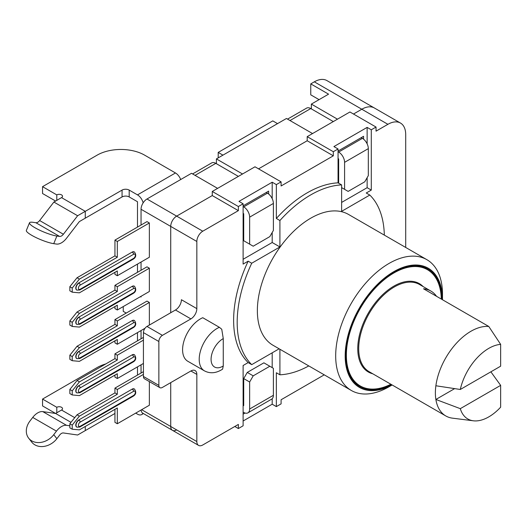 <?xml version="1.0" encoding="UTF-8"?>
<svg xmlns="http://www.w3.org/2000/svg" width="527" height="527" viewBox="0 0 527 527"><rect width="100%" height="100%" fill="white"/><g stroke="black" fill="none" stroke-linecap="round" stroke-linejoin="round"><path stroke-width="0.79" d="M338.057 158.568L338.657 158.91L338.057 159.253M338.057 151.032L363.577 136.302L363.577 139.181M243.118 213.382L243.711 213.725L243.118 214.067M243.118 205.846L268.632 191.117L268.632 193.995M245.048 413.03L243.118 414.15M243.118 405.922L243.711 405.579L243.711 378.584L247.268 372.418L263.889 362.826L269.817 366.252L253.204 375.843L249.646 382.009L243.711 378.584M371.291 190.089L366.245 193.001L369.809 195.056L341.621 211.327L341.621 184.905L338.057 182.849L338.057 148.976L333.907 146.578L367.135 127.396L371.291 129.794L371.291 190.089L367.135 187.691L341.621 202.421M367.135 127.396L367.135 143.838M367.135 177.685L367.135 187.691M243.118 264.086L243.118 203.791L238.962 201.393L272.195 182.21L276.346 184.608L276.346 218.474L279.909 220.53L279.909 246.959L251.722 263.23L248.164 261.175L243.118 264.086M279.909 246.959L272.195 242.506L243.118 259.291M272.195 182.21L272.195 198.653M272.195 232.499L272.195 242.506M279.909 349.243L279.909 374.796L276.346 372.741L276.346 406.607L272.195 404.209L243.118 421.001M272.195 352.82L272.195 367.622M272.195 398.728L272.195 404.209M234.811 426.481L238.369 428.537L243.118 425.796L243.118 365.501L248.164 362.583L251.722 364.638L279.152 348.808M371.291 129.794L376.041 127.053L349.928 111.981L307.201 136.645L333.314 151.717L338.057 148.976M276.346 184.608L281.095 181.868L254.989 166.795L212.262 191.459L238.369 206.531L243.118 203.791M276.346 218.474A104.056 60.078 -60 0 1 338.057 182.849M341.621 184.905A104.056 60.078 120 0 0 279.909 220.53M248.164 362.583A104.056 60.078 -60 0 1 248.164 261.175M251.722 263.23A104.056 60.078 120 0 0 251.722 364.638M279.909 374.796A104.056 60.078 120 0 0 308.796 365.922M276.346 406.607L281.095 403.866L281.095 399.756L324.25 374.842M238.369 210.642L212.262 195.57L176.657 216.123A8.392 4.842 120 0 0 170.722 226.406L196.834 241.478A8.392 4.842 -60 0 1 202.77 231.201L238.369 210.642L238.369 206.531M196.834 241.478L196.834 308.624L181.407 299.718A8.392 4.842 -60 0 1 175.471 309.995L146.987 326.444A5.033 2.905 120 0 0 143.43 332.609L143.43 376.462A5.033 2.905 120 0 0 144.47 378.768L159.898 387.674A5.033 2.905 -60 0 1 158.858 385.369L158.858 341.516A5.033 2.905 -60 0 1 162.415 335.35L146.987 326.444M175.471 309.995L190.899 318.907A8.392 4.842 120 0 0 196.834 308.624M190.899 318.907L162.415 335.35M190.899 370.982L196.834 374.407A8.392 4.842 120 0 0 195.095 370.567A8.392 4.842 120 0 0 190.899 370.982L162.415 387.424A5.033 2.905 -60 0 1 159.898 387.674M196.834 374.407L196.834 441.554L170.722 426.481A8.392 4.842 120 0 0 172.461 430.322A8.392 4.842 -60 0 1 170.722 426.481L141.644 409.69M238.369 428.537L238.369 424.426L202.77 444.979A8.392 4.842 -60 0 1 198.574 445.394A8.392 4.842 -60 0 1 196.834 441.554M204.423 370.856L187.803 361.265A25.177 14.532 -60 0 1 184.437 339.553A25.177 14.532 -60 0 1 202.77 317.715L219.384 327.313A25.177 14.532 120 0 0 201.057 349.144A25.177 14.532 120 0 0 204.423 370.856C210.128 373.854 216.189 373.287 222.592 369.163L223.264 365.995A16.785 9.69 -60 0 1 211.077 359.328A16.785 9.69 -60 0 1 223.264 338.597L221.755 329.256L219.384 327.313M281.095 181.868L281.095 185.978L333.314 155.827L333.314 151.717M405.704 247.453L405.704 134.589A25.177 14.532 -60 0 0 400.494 123.061A25.177 14.532 -60 0 0 387.905 124.313L376.041 131.164L376.041 127.053M223.264 338.597L223.264 365.995M141.052 209.272L170.722 226.406L170.722 312.735L170.722 226.406A8.392 4.842 -60 0 1 176.657 216.123L146.987 198.995A8.392 4.842 120 0 0 141.052 209.272L141.052 225.036M170.722 382.628L170.722 426.481L170.722 382.628M391.495 384.598A67.976 39.242 -60 0 1 359.855 386.68A67.976 39.242 -60 0 1 345.778 355.56A67.976 39.242 -60 0 1 375.448 287.156A67.976 39.242 -60 0 1 427.825 268.948A67.976 39.242 -60 0 1 441.903 299.402M392.114 384.96A68.813 39.729 -60 0 1 345.178 355.903A68.813 39.729 -60 0 1 393.84 271.629A68.813 39.729 -60 0 1 442.496 299.718A68.813 39.729 -60 0 1 442.496 299.744L442.496 294.237A75.526 43.603 120 0 0 426.857 259.666A75.526 43.603 120 0 0 368.656 279.896A75.526 43.603 120 0 0 335.686 355.903A75.526 43.603 120 0 0 351.331 390.481A75.526 43.603 120 0 0 389.091 386.739L392.147 384.973M351.331 390.481L272.999 345.257A75.526 43.603 -60 0 1 257.36 310.68A75.526 43.603 -60 0 1 290.324 234.673A75.526 43.603 -60 0 1 348.525 214.443L426.857 259.666M384.321 235.108A104.056 60.078 120 0 0 369.809 195.056M333.314 155.827L307.201 140.755L307.201 136.645M202.77 231.201L176.657 216.123L212.262 195.57L212.262 191.459M307.201 140.755L258.546 168.851L307.201 140.755M311.358 108.891L311.358 104.096L328.565 94.162L310.765 83.885L314.323 81.83L361.799 109.234L353.492 114.036L361.799 109.234A25.177 14.532 -60 0 1 374.381 107.989A25.177 14.532 120 0 0 361.799 109.234L387.905 124.313M149.365 381.588L149.365 405.237L117.317 423.741L117.317 407.977L79.412 429.861L72.219 429.222L69.847 427.852L69.847 423.741L72.219 425.111L79.412 416.159L77.041 414.789L69.847 423.741M149.365 302.458L117.317 320.963L117.317 325.758L79.412 347.642L77.041 346.272L114.945 324.388L114.945 319.593L146.987 301.088L149.365 302.458L149.365 325.073M77.041 312.01L114.945 290.127L114.945 285.331L146.987 266.833L149.365 268.203L149.365 291.497L117.317 309.995L117.317 305.199L79.412 327.083L72.219 326.444L69.847 325.073L69.847 320.963L72.219 322.333L79.412 313.381L77.041 312.01L69.847 320.963M77.041 277.749L114.945 255.865L114.945 240.108L146.987 221.61L149.365 222.98L149.365 257.235L117.317 275.74L117.317 270.944L79.412 292.828L72.219 292.182L69.847 290.812L69.847 286.701L72.219 288.071L79.412 279.119L77.041 277.749L69.847 286.701M217.605 188.376L191.492 173.304L146.987 198.995M216.413 163.706L216.413 158.91L242.525 173.989M311.358 104.096L337.464 119.174M312.544 133.562L286.438 118.489L216.413 158.91M400.494 123.061L326.911 80.585A25.177 14.532 120 0 0 314.323 81.83M319.072 99.643L310.765 94.847L310.765 83.885M126.216 313.078L123.252 311.365L123.252 306.569M141.052 296.293L141.052 296.978L140.459 296.635M176.657 429.907A8.392 4.842 -60 0 1 172.461 430.322L198.574 445.394M141.084 410.019A8.392 4.842 120 0 0 142.791 413.194L172.461 430.322M141.052 330.554L141.052 338.775M141.052 364.816L141.052 373.037M141.052 262.031L141.052 270.259M114.945 272.314L114.945 274.369L117.317 275.74M76.771 290.054A4.196 2.424 -60 0 1 76.652 289.988A4.196 2.424 -60 0 1 76.007 286.629A4.196 2.424 -60 0 1 78.747 282.933L132.152 252.097A4.196 2.424 -60 0 1 134.253 251.893A4.196 2.424 -60 0 1 134.365 251.965M72.219 292.182L72.219 288.071M149.365 222.98L117.317 241.478L117.317 257.235L79.412 279.119M114.945 255.865L117.317 257.235M114.945 240.108L117.317 241.478M143.43 371.667L114.945 388.109L114.945 392.905L77.041 414.789M114.945 409.347L114.945 422.371L117.317 423.741M76.771 427.094A4.196 2.424 -60 0 1 76.652 427.028A4.196 2.424 -60 0 1 76.007 423.668A4.196 2.424 -60 0 1 78.747 419.973L132.152 389.137A4.196 2.424 -60 0 1 134.253 388.926A4.196 2.424 -60 0 1 134.365 389.005M72.219 429.222L72.219 425.111M143.43 374.407L117.317 389.479L117.317 394.275L79.412 416.159M114.945 392.905L117.317 394.275M114.945 388.109L117.317 389.479M114.945 306.569L114.945 308.624L117.317 309.995M76.771 324.316A4.196 2.424 -60 0 1 76.652 324.25A4.196 2.424 -60 0 1 76.007 320.89A4.196 2.424 -60 0 1 78.747 317.188L132.152 286.359A4.196 2.424 -60 0 1 134.253 286.148A4.196 2.424 -60 0 1 134.365 286.227M72.219 326.444L72.219 322.333M149.365 268.203L117.317 286.701L117.317 291.497L79.412 313.381M114.945 290.127L117.317 291.497M114.945 285.331L117.317 286.701M77.041 346.272L69.847 355.218L69.847 359.328L72.219 360.699L72.219 356.588L79.412 347.642M114.945 340.831L114.945 342.886L117.317 344.256L145.017 328.262M76.771 358.571A4.196 2.424 -60 0 1 76.652 358.512A4.196 2.424 -60 0 1 76.007 355.145A4.196 2.424 -60 0 1 78.747 351.45L132.152 320.62A4.196 2.424 -60 0 1 134.253 320.409A4.196 2.424 -60 0 1 134.365 320.482M117.317 344.256L117.317 339.46L79.412 361.344L72.219 360.699M69.847 355.218L72.219 356.588M114.945 324.388L117.317 325.758M114.945 319.593L117.317 320.963M69.847 389.479L69.847 393.59L72.219 394.96L72.219 390.85L79.412 381.897L77.041 380.527L69.847 389.479L72.219 390.85M143.43 337.405L114.945 353.848L114.945 358.643L77.041 380.527M114.945 375.092L114.945 377.148L117.317 378.518L143.43 363.446M76.771 392.832A4.196 2.424 -60 0 1 76.652 392.773A4.196 2.424 -60 0 1 76.007 389.407A4.196 2.424 -60 0 1 78.747 385.711L132.152 354.875A4.196 2.424 -60 0 1 134.253 354.671A4.196 2.424 -60 0 1 134.365 354.743M117.317 378.518L117.317 373.722L79.412 395.606L72.219 394.96M143.43 340.146L117.317 355.218L117.317 360.013L79.412 381.897M114.945 358.643L117.317 360.013M114.945 353.848L117.317 355.218M142.896 413.254A8.392 4.842 60 0 1 141.691 414.565A8.392 4.842 60 0 1 137.494 414.15L135.716 413.122M114.945 413.464L77.621 435.012L63.378 432.957A5.033 2.905 -60 0 0 59.604 435.137L56.883 438.675A16.785 13.353 141.8 0 1 31.824 442.199L28.682 438.207A16.785 13.353 -38.2 0 0 53.741 434.676L56.468 431.132L32.733 417.43A13.425 7.753 -60 0 1 42.792 411.62L66.527 425.322A13.425 7.753 120 0 0 56.468 431.132M70.974 422.338L42.549 405.922L42.549 399.071L56.791 407.292A3.36 1.937 180 0 1 60.453 406.877A3.36 1.937 180 0 1 62.522 408.662A3.36 1.937 180 0 1 61.54 410.032L74.735 417.654L61.534 410.039L55.599 413.464L42.792 411.62M56.791 412.779L56.791 407.292M137.494 332.609L137.494 340.831M137.494 366.871L137.494 375.092M105.736 363.959A33.57 19.38 0 0 0 97.146 367.556L42.549 399.071M85.275 426.481L85.275 430.592L85.275 426.481M180.682 179.542A8.392 4.842 -120 0 0 175.471 172.961L137.494 194.885A8.392 4.842 60 0 1 143.133 202.862M137.494 194.885L129.187 190.089A5.033 2.905 0 0 0 122.066 190.089L85.275 211.327L61.54 197.625A3.36 1.937 180 0 0 62.522 196.255A3.36 1.937 180 0 0 60.453 194.463A3.36 1.937 180 0 0 56.791 194.885L42.549 186.663L42.549 193.514L55.605 201.05M137.494 227.091L137.494 201.736L129.187 196.94L129.187 190.089M137.494 272.314L137.494 264.086M175.471 172.961L144.615 155.142A33.57 19.38 180 0 0 97.146 155.142L42.549 186.663M56.791 200.365L56.791 194.885M122.066 190.089L122.066 196.94L85.275 218.178L85.275 211.327L77.621 215.747L63.378 234.245L39.644 220.543L53.886 202.045L77.621 215.747M122.066 196.94A5.033 2.905 180 0 1 129.187 196.94M218.198 157.883L218.198 152.402L222.941 155.142M277.531 123.628L272.788 120.887L218.198 152.402M216.413 163.021L215.82 163.363L238.369 176.387M243.118 412.094L243.711 412.437A8.392 4.842 -120 0 0 247.907 412.852A8.392 4.842 -120 0 0 249.646 409.005L249.646 382.009M249.646 409.005L273.381 395.303A8.392 4.842 60 0 1 271.642 399.143L247.907 412.852M273.381 395.303L273.381 368.307L269.817 366.252M247.268 372.418L253.204 375.843M243.118 206.531L243.711 206.874A8.392 4.842 60 0 1 249.646 217.15L249.646 244.153L243.711 240.727L243.711 213.725M249.646 217.15L273.381 203.448A8.392 4.842 -120 0 0 267.446 193.172L243.711 206.874M266.26 192.487L267.446 193.172M273.381 203.448L273.381 230.444L269.817 236.616L253.204 246.208L249.646 244.153M195.056 175.359L215.82 163.363A8.392 4.842 -120 0 0 211.623 162.948L192.592 173.936M338.057 151.717L338.657 152.059A8.392 4.842 60 0 1 344.586 162.336L344.586 189.338L341.621 187.625M344.586 162.336L368.32 148.634A8.392 4.842 -120 0 0 362.392 138.357L338.657 152.059M368.32 148.634L368.32 175.629L364.763 181.802L348.149 191.393L344.586 189.338M338.657 158.91L338.657 183.192M311.358 108.206L310.765 108.549A8.392 4.842 -120 0 0 306.569 108.134L287.538 119.122M289.995 120.545L310.765 108.549L333.314 121.572M361.206 137.672L362.392 138.357M32.733 417.43L29.999 420.974A16.785 13.353 -38.2 0 0 28.682 438.207M66.527 425.322L69.847 425.803M39.644 220.543A5.033 2.905 -60 0 1 35.869 222.723L59.604 236.425L56.883 236.03A16.785 3.083 -157.6 0 1 39.103 229.917A16.785 3.083 -157.6 0 1 29.499 222.783L26.357 230.411A16.785 3.083 22.4 0 0 35.961 237.545A16.785 3.083 22.4 0 0 53.741 243.658L56.468 244.054A13.425 7.753 -60 0 0 66.527 238.244L79.333 221.61L85.269 218.185L85.275 211.327L61.54 197.625L53.886 202.045M59.604 236.425A5.033 2.905 120 0 0 63.378 234.245M29.499 222.783A16.785 3.083 -157.6 0 1 33.148 222.328L35.869 222.723M454.623 388.643L435.875 399.466A50.348 29.071 120 0 0 445.802 415.955A50.348 29.071 120 0 0 452.449 418.155L473.338 420.796A41.962 24.222 -60 0 1 460.302 408.662L500.65 385.369L490.874 371.825M460.302 408.662L435.875 399.466A50.348 29.071 -60 0 1 435.875 385.764A50.348 29.071 120 0 1 488.779 326.47L423.51 288.783A50.348 29.071 -60 0 1 430.882 291.056A50.348 29.071 -60 0 1 436.54 296.306M441.297 299.053A67.133 38.761 120 0 0 427.404 269.672A67.133 38.761 120 0 0 360.27 308.433A67.133 38.761 120 0 0 360.27 385.955A67.133 38.761 120 0 0 390.869 384.236M500.65 385.369L500.65 407.173A41.962 24.222 -60 0 1 473.338 420.796M460.302 389.479A41.962 24.222 -60 0 1 500.65 344.375L500.65 366.179L460.302 389.479L435.875 385.764M488.779 326.47L500.65 344.375M143.43 332.609L158.858 341.516M158.858 385.369L143.43 376.462M80.17 285.127A1.68 0.968 -120 0 0 78.984 283.071A4.196 2.424 120 0 0 76.244 286.767A4.196 2.424 120 0 0 76.889 290.127L79.827 290.002A1.68 0.968 -120 0 0 80.17 289.237A2.516 1.456 -60 0 1 78.391 288.21A2.516 1.456 -60 0 1 80.17 285.127L133.575 254.291A2.516 1.456 -60 0 1 135.36 255.318A2.516 1.456 -60 0 1 133.575 258.401L80.17 289.237M79.827 290.002L133.232 259.172A1.68 0.968 -120 0 0 133.575 258.401M133.232 259.172C136.052 257.44 136.473 255.055 134.49 252.025A4.196 2.424 120 0 0 132.389 252.235A1.68 0.968 60 0 1 133.575 254.291M132.152 252.097L78.747 282.933M80.17 422.16A1.68 0.968 -120 0 0 78.984 420.105A4.196 2.424 120 0 0 76.244 423.807A4.196 2.424 120 0 0 76.889 427.166L79.827 427.041A1.68 0.968 -120 0 0 80.17 426.277A2.516 1.456 -60 0 1 78.391 425.249A2.516 1.456 -60 0 1 80.17 422.16L133.575 391.33A2.516 1.456 -60 0 1 135.36 392.358A2.516 1.456 -60 0 1 133.575 395.441L80.17 426.277M79.827 427.041L133.232 396.212A1.68 0.968 -120 0 0 133.575 395.441M133.232 396.212C136.052 394.473 136.473 392.095 134.49 389.064A4.196 2.424 120 0 0 132.389 389.275A1.68 0.968 60 0 1 133.575 391.33M132.152 389.137L78.747 419.973M80.17 319.382A1.68 0.968 -120 0 0 78.984 317.326A4.196 2.424 120 0 0 76.244 321.029A4.196 2.424 120 0 0 76.889 324.388L79.827 324.263A1.68 0.968 -120 0 0 80.17 323.492A2.516 1.456 -60 0 1 78.391 322.465A2.516 1.456 -60 0 1 80.17 319.382L133.575 288.552A2.516 1.456 -60 0 1 135.36 289.58A2.516 1.456 -60 0 1 133.575 292.663L80.17 323.492M79.827 324.263L133.232 293.427A1.68 0.968 -120 0 0 133.575 292.663M133.232 293.427C136.052 291.695 136.473 289.316 134.49 286.286A4.196 2.424 120 0 0 132.389 286.497A1.68 0.968 60 0 1 133.575 288.552M132.152 286.359L78.747 317.188M80.17 353.643A1.68 0.968 -120 0 0 78.984 351.588A4.196 2.424 120 0 0 76.244 355.284A4.196 2.424 120 0 0 76.889 358.65L79.827 358.525A1.68 0.968 -120 0 0 80.17 357.754A2.516 1.456 -60 0 1 78.391 356.726A2.516 1.456 -60 0 1 80.17 353.643L133.575 322.807A2.516 1.456 -60 0 1 135.36 323.835A2.516 1.456 -60 0 1 133.575 326.924L80.17 357.754M79.827 358.525L133.232 327.689A1.68 0.968 -120 0 0 133.575 326.924M133.232 327.689C136.052 325.956 136.473 323.578 134.49 320.548A4.196 2.424 120 0 0 132.389 320.752A1.68 0.968 60 0 1 133.575 322.807M132.152 320.62L78.747 351.45M80.17 387.905A1.68 0.968 -120 0 0 78.984 385.85A4.196 2.424 120 0 0 76.244 389.545A4.196 2.424 120 0 0 76.889 392.905L79.827 392.78A1.68 0.968 -120 0 0 80.17 392.016A2.516 1.456 -60 0 1 78.391 390.988A2.516 1.456 -60 0 1 80.17 387.905L133.575 357.069A2.516 1.456 -60 0 1 135.36 358.096A2.516 1.456 -60 0 1 133.575 361.179L80.17 392.016M79.827 392.78L133.232 361.95A1.68 0.968 -120 0 0 133.575 361.179M133.232 361.95C136.052 360.218 136.473 357.833 134.49 354.809A4.196 2.424 120 0 0 132.389 355.014A1.68 0.968 60 0 1 133.575 357.069M132.152 354.875L78.747 385.711M53.741 434.676L56.883 438.675M53.741 243.658L56.883 236.03M423.141 286.589A51.02 29.459 120 0 0 368.327 313.084A51.02 29.459 120 0 0 372.787 373.801M445.802 415.955L369.137 371.693A50.348 29.071 -60 0 1 369.137 313.552A50.348 29.071 -60 0 1 419.492 284.481L430.882 291.056M141.691 414.565L143.43 413.557M354.948 382.879L360.27 385.955M422.081 266.596L427.404 269.672"/></g></svg>
